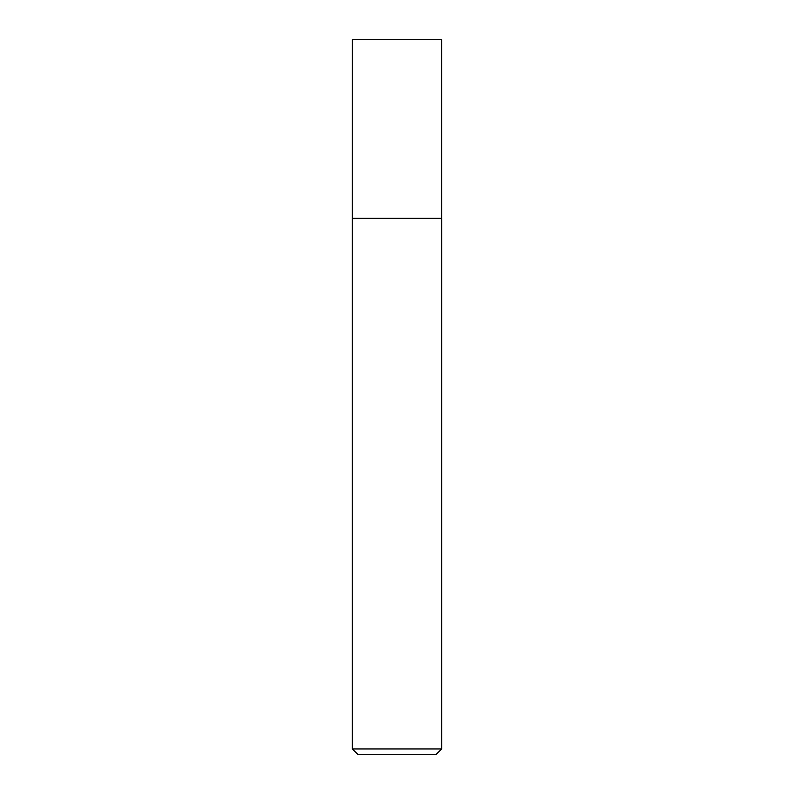 <?xml version="1.0" encoding="UTF-8"?>
<svg xmlns="http://www.w3.org/2000/svg" width="794" height="794" viewBox="0 0 794 794"><rect width="100%" height="100%" fill="white"/><g stroke="black" fill="none" stroke-linecap="round" stroke-linejoin="round"><path stroke-width="0.6" stroke-dasharray="3.97 2.98" d="M441.663 748.941L352.338 748.941M441.663 218.608L352.338 218.608M357.697 754.3L436.303 754.3M441.623 218.35L352.387 218.35M441.613 39.7L352.377 39.7"/><path stroke-width="1.19" d="M352.387 218.35L441.623 218.35L441.613 39.7L352.387 39.7L352.338 218.608L441.623 218.35M441.663 748.941L436.303 754.3L357.697 754.3L352.338 748.941L441.663 748.941L441.663 218.608M352.338 748.941L352.338 218.608"/></g></svg>
